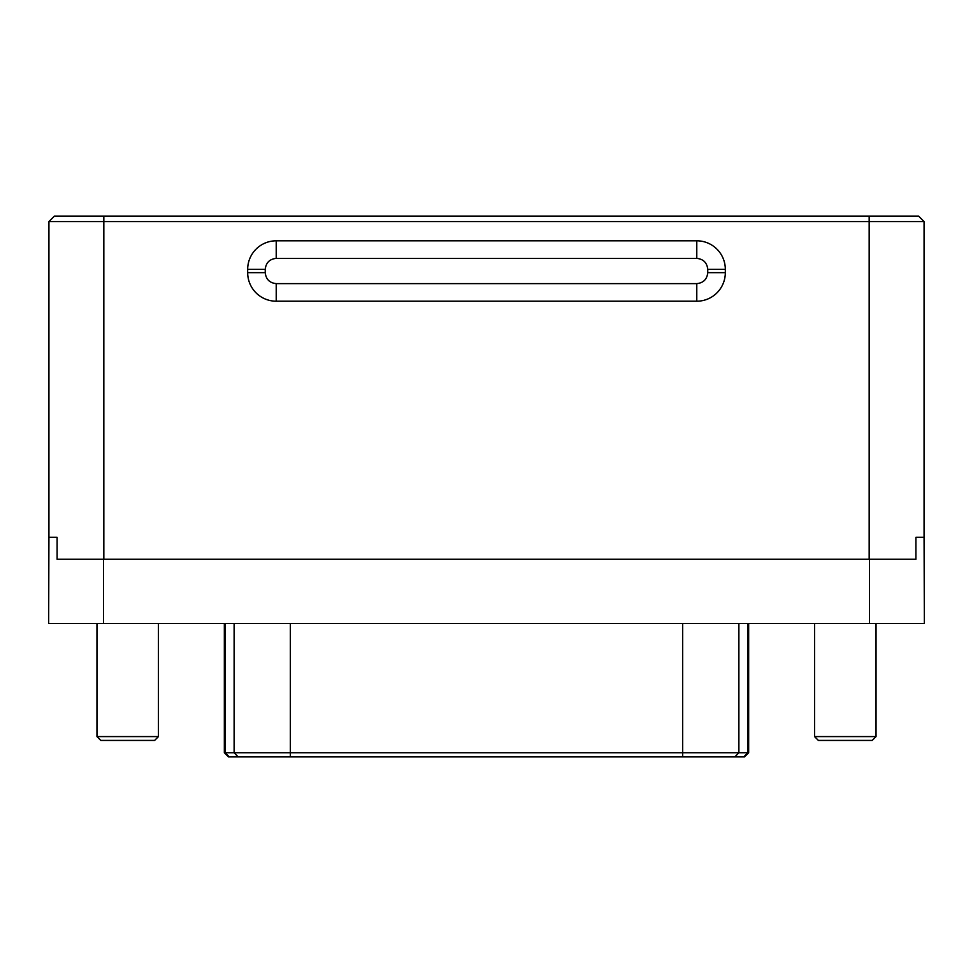 <?xml version="1.0" encoding="UTF-8"?>
<svg xmlns="http://www.w3.org/2000/svg" width="973" height="973" viewBox="0 0 973 973"><rect width="100%" height="100%" fill="white"/><g stroke="black" fill="none" stroke-linecap="round" stroke-linejoin="round"><path stroke-width="1.46" d="M48.93 394.539L48.93 221.589L54.415 216.103L918.585 216.103L924.07 221.589L924.07 537.291L915.897 537.291L923.766 537.291M49.234 537.291L57.103 537.291L48.93 537.291L48.93 221.589L54.415 216.103M57.103 537.291L57.103 559.244L915.897 559.244L915.897 537.291M103.831 559.244L103.831 221.589L48.93 221.589M924.07 221.589L869.169 221.589L869.169 559.244M103.831 216.103L103.831 221.589L869.169 221.589L869.169 216.103M247.677 269.363A28.545 28.545 0 0 1 276.223 240.805L696.777 240.805A28.545 28.545 0 0 1 725.323 269.363L725.323 272.659A28.545 28.545 0 0 1 696.777 301.204L276.223 301.204A28.545 28.545 0 0 1 247.677 272.659L247.677 269.363L265.24 269.363C265.945 262.734 269.606 259.073 276.223 258.38L696.777 258.38L696.777 240.805M48.65 537.291L48.65 623.486L48.93 537.291M48.65 623.486L924.35 623.486L924.07 537.291M224.337 623.486L224.337 752.774L748.663 752.774L748.663 623.486M158.453 623.486L158.453 736.585L154.61 740.429L100.803 740.429L96.959 736.585L96.959 623.486M96.959 736.585L158.453 736.585M876.041 623.486L876.041 736.585L872.197 740.429L818.39 740.429L814.547 736.585L814.547 623.486M814.547 736.585L876.041 736.585M224.337 752.774L228.46 756.897L744.54 756.897L748.663 752.774M276.223 240.805L276.223 258.38M247.677 272.659L265.24 272.659L265.24 269.363M276.223 301.204L276.223 283.63C269.606 282.936 265.945 279.275 265.24 272.659M696.777 301.204L696.777 283.63L276.223 283.63M725.323 272.659L707.76 272.659C707.055 279.275 703.394 282.936 696.777 283.63M725.323 269.363L707.76 269.363L707.76 272.659M696.777 258.38C703.394 259.073 707.055 262.734 707.76 269.363M103.552 623.486L103.552 559.244M869.448 559.244L869.448 623.486M682.657 623.486L682.657 756.897M734.834 756.897L738.884 752.774L738.884 623.486M743.737 756.897L747.799 752.774L747.799 623.486M229.263 756.897L225.201 752.774L225.201 623.486M238.166 756.897L234.116 752.774L234.116 623.486M290.343 756.897L290.343 623.486"/></g></svg>
